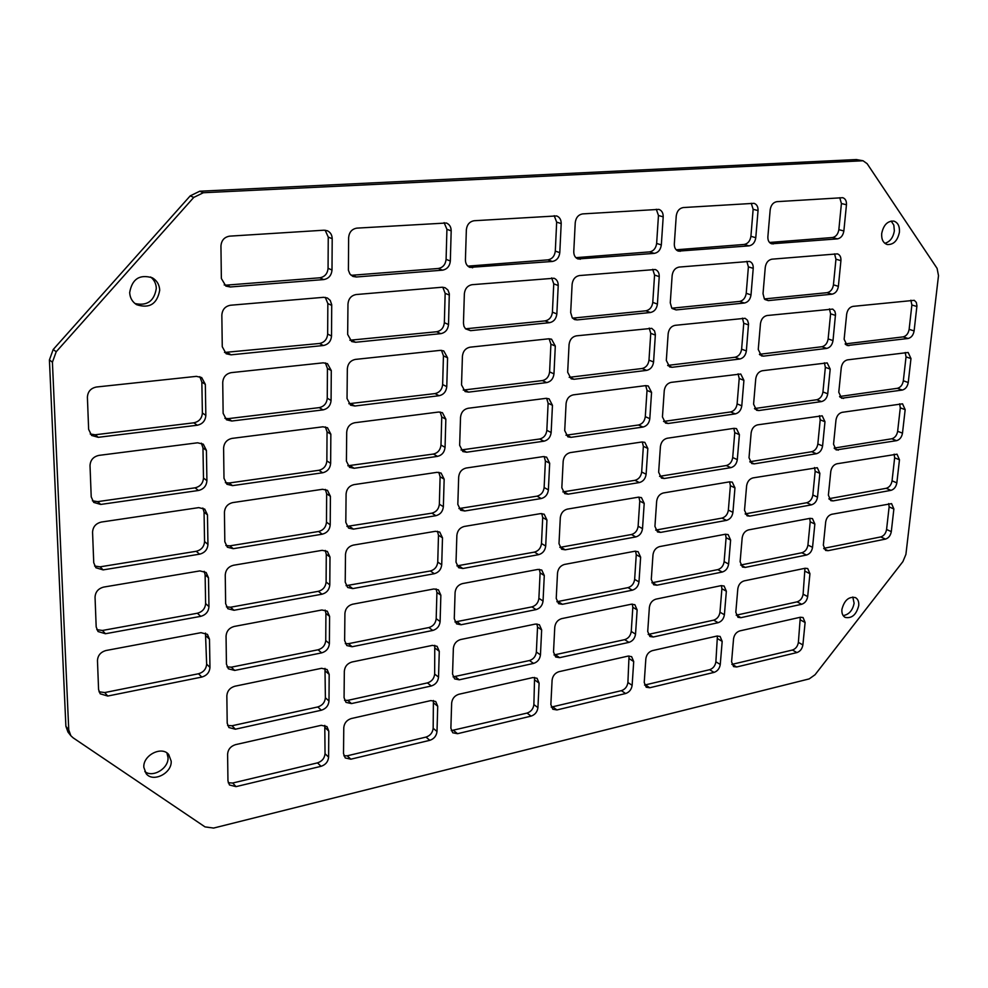 <?xml version="1.0" encoding="UTF-8"?>
<svg xmlns="http://www.w3.org/2000/svg" width="988" height="988" viewBox="0 0 988 988"><rect width="100%" height="100%" fill="white"/><g stroke="black" fill="none" stroke-linecap="round" stroke-linejoin="round"><path stroke-width="1.48" d="M143.828 767.318L146.138 773.629C152.979 782.879 172.122 773.221 171.183 761.13L168.726 754.573C161.847 745.607 142.84 755.24 143.828 767.318M144.828 771.591C152.893 778.087 168.837 768.331 168.022 757.512L166.923 752.967M841.912 609.423C841.615 613.289 842.69 615.944 845.148 617.389C851.792 618.698 856.324 614.783 858.72 605.619C859.041 601.717 857.942 599.037 855.435 597.592C848.791 596.344 844.283 600.284 841.912 609.423M843.159 615.598C848.951 614.622 852.607 610.51 854.114 603.26L852.817 597.011M881.691 233.551C881.358 239.405 883.186 243.06 887.175 244.505C893.51 244.888 897.586 240.776 899.426 232.155C899.784 226.227 897.931 222.559 893.856 221.114C887.545 220.818 883.494 224.955 881.691 233.551M884.816 243.295C889.99 241.85 893.164 237.7 894.35 230.859L893.831 225.128L891.164 221.04M129.675 292.584C129.984 297.87 132.281 301.896 136.579 304.662C149.435 308.849 157.141 304.045 159.71 290.225C159.414 284.717 156.969 280.592 152.387 277.826C139.654 274.022 132.083 278.949 129.675 292.584M134.986 303.538C147.212 306.132 154.313 301.056 156.314 288.298C156.104 283.605 154.202 279.839 150.621 276.998M908.244 382.517C907.466 386.691 905.477 389.198 902.266 390.062L841.603 398.25L838.775 392.236L841.27 367.647C842.035 363.312 844.11 360.731 847.482 359.867L908.145 352.481L910.973 358.558L908.244 382.517L903.328 380.788C902.563 384.95 900.574 387.457 897.376 388.309L839.578 396.509M896.845 482.848C896.079 486.886 894.128 489.381 890.966 490.344L833.106 500.904L830.809 500.657L828.389 495.173L830.772 471.511C831.525 467.324 833.563 464.755 836.885 463.792L897.018 454.196L899.463 459.778L896.845 482.848L892.053 480.847C891.3 484.861 889.348 487.356 886.199 488.307L828.907 498.705M98.578 689.587L100.183 693.798L107.729 696.046L201.811 677.064C206.825 675.57 209.542 672.346 209.962 667.394L209.493 639.224L207.455 634.37L201.009 632.678L106.062 650.499C100.69 652.018 97.824 655.365 97.466 660.54L98.578 689.587M96.182 626.923L98.034 631.53L105.457 633.74L200.712 616.351C205.8 614.931 208.542 611.683 208.962 606.632L208.493 577.782L206.146 572.509L199.897 570.903L103.752 587.07C98.306 588.502 95.404 591.874 95.046 597.16L96.182 626.923M93.737 562.703L95.885 567.754L103.123 569.891L199.601 554.169C204.738 552.835 207.529 549.575 207.949 544.413L207.468 514.859L204.763 509.129L198.761 507.622L101.381 522.047C95.861 523.405 92.921 526.777 92.563 532.186L93.737 562.703M731.589 661.799L733.553 666.591L736.64 666.986L796.908 652.574C800.194 651.425 802.182 648.869 802.886 644.929L805.109 622.477L803.071 617.549L800.379 617.241L739.765 630.912C736.307 632.085 734.232 634.716 733.553 638.791L731.589 661.799M644.225 682.461L646.189 687.228L649.758 687.747L714.028 672.396C717.51 671.173 719.585 668.53 720.264 664.467L722.179 641.385L720.104 636.445L717.004 636.05L652.352 650.635C648.659 651.87 646.498 654.587 645.843 658.798L644.225 682.461M550.859 704.555L552.811 709.248L556.923 709.94L625.602 693.527C629.319 692.23 631.493 689.5 632.135 685.326L633.703 661.565L631.616 656.65L628.047 656.106L558.912 671.704C554.972 673.013 552.7 675.829 552.094 680.176L550.859 704.555M450.874 728.205L452.739 732.775L457.53 733.701L531.087 716.115C535.051 714.756 537.336 711.916 537.929 707.606L539.102 683.128L537.052 678.287L532.89 677.57L458.803 694.28C454.591 695.675 452.208 698.602 451.652 703.073L450.874 728.205M343.515 753.597L345.232 757.957L350.839 759.192L429.817 740.321C434.065 738.876 436.461 735.937 437.005 731.49L437.721 706.247L435.745 701.542L430.892 700.578L351.296 718.535C346.776 720.005 344.269 723.055 343.775 727.674L343.515 753.597M227.956 780.94L229.463 784.966L236.021 786.633L321.051 766.318C325.608 764.786 328.127 761.723 328.609 757.129L328.782 731.095L326.966 726.6L321.273 725.303L235.539 744.643C230.673 746.212 228.03 749.386 227.598 754.165L227.956 780.94M735.813 612.264L737.95 617.29L740.914 617.673L801.651 604.273C804.948 603.162 806.961 600.593 807.678 596.579L809.938 573.707L807.727 568.545L805.171 568.261L744.088 580.895C740.605 582.018 738.518 584.661 737.814 588.811L735.813 612.264M647.72 631.48L649.882 636.494L653.303 637.001L718.103 622.699C721.623 621.526 723.722 618.883 724.402 614.746L726.353 591.207L724.093 586.02L721.154 585.637L655.946 599.136C652.228 600.309 650.03 603.051 649.375 607.336L647.72 631.48M553.515 652.018L555.651 656.995L559.64 657.662L628.936 642.373C632.691 641.138 634.876 638.384 635.531 634.135L637.137 609.892L634.852 604.705L631.418 604.199L561.653 618.636C557.689 619.884 555.392 622.724 554.774 627.133L553.515 652.018M452.553 674.051L454.616 678.904L459.272 679.806L533.557 663.417C537.558 662.108 539.856 659.255 540.461 654.871L541.659 629.887L539.399 624.749L535.397 624.07L460.581 639.545C456.32 640.866 453.912 643.805 453.356 648.375L452.553 674.051M344.071 697.713L345.998 702.369L351.469 703.58L431.287 685.981C435.572 684.585 437.993 681.634 438.536 677.101L439.277 651.327L437.079 646.3L432.386 645.374L351.938 662.009C347.381 663.417 344.837 666.48 344.33 671.198L344.071 697.713M227.203 723.204L228.907 727.539L235.354 729.206L321.359 710.224C325.966 708.754 328.51 705.679 328.992 700.998L329.177 674.372L327.139 669.555L321.582 668.296L234.86 686.228C229.945 687.734 227.277 690.921 226.845 695.799L227.203 723.204M740.123 561.752L742.445 567.038L745.261 567.396L806.467 555.046C809.802 553.984 811.827 551.403 812.544 547.327L814.853 524.023L812.469 518.614L810.061 518.342L748.496 529.901C744.989 530.976 742.877 533.619 742.173 537.855L740.123 561.752M651.29 579.462L653.648 584.76L656.909 585.217L722.265 572.04C725.81 570.916 727.934 568.248 728.625 564.049L730.614 540.053L728.156 534.594L725.365 534.249L659.614 546.586C655.859 547.723 653.648 550.464 652.982 554.824L651.29 579.462M556.232 598.395L558.591 603.668L562.407 604.298L632.332 590.182C636.111 588.996 638.334 586.242 638.989 581.907L640.632 557.17L638.125 551.699L634.876 551.23L564.469 564.444C560.455 565.642 558.146 568.483 557.516 572.991L556.232 598.395M454.27 618.71L456.567 623.885L461.063 624.749L536.076 609.608C540.115 608.361 542.437 605.496 543.054 601.025L544.277 575.51L541.77 570.064L537.954 569.421L462.396 583.612C458.099 584.871 455.666 587.835 455.085 592.479L454.27 618.71M344.639 640.557L346.8 645.559L352.111 646.732L432.781 630.455C437.116 629.134 439.561 626.157 440.117 621.538L440.858 595.184L438.413 589.836L433.905 588.959L352.593 604.224C347.986 605.558 345.417 608.633 344.911 613.449L344.639 640.557M226.425 664.121L228.364 668.802L234.687 670.432L321.668 652.87C326.324 651.463 328.905 648.375 329.387 643.596L329.584 616.364L327.287 611.189L321.903 609.979L234.181 626.454C229.204 627.874 226.499 631.085 226.054 636.062L226.425 664.121M744.52 510.265L747.039 515.81L749.694 516.131L811.383 504.868C814.742 503.855 816.78 501.274 817.521 497.125L819.867 473.363L817.298 467.707L752.992 477.896C749.447 478.908 747.323 481.576 746.607 485.874L744.52 510.265M654.933 526.382L657.514 531.964L660.601 532.396L726.513 520.367C730.083 519.305 732.219 516.625 732.923 512.352L734.961 487.874L732.293 482.144L729.675 481.823L663.343 492.975C659.564 494.037 657.341 496.803 656.662 501.237L654.933 526.382M558.998 543.647L561.604 549.217L565.222 549.81L635.803 536.929C639.619 535.805 641.854 533.026 642.521 528.617L644.201 503.374L641.447 497.606L638.396 497.174L567.334 509.116C563.284 510.24 560.949 513.105 560.307 517.7L558.998 543.647M456.024 562.172L458.593 567.692L462.878 568.495L538.645 554.663C542.721 553.478 545.08 550.6 545.697 546.043L546.944 519.984L544.178 514.205L540.56 513.624L464.249 526.456C459.902 527.641 457.444 530.618 456.864 535.36L456.024 562.172M345.22 582.117L347.653 587.477L352.778 588.589L434.312 573.707C438.697 572.447 441.167 569.459 441.722 564.753L442.488 537.818L439.759 532.1L435.461 531.297L353.272 545.117C348.603 546.376 346.01 549.476 345.491 554.379L345.22 582.117M225.635 603.631L227.833 608.707L233.995 610.275L321.989 594.208C326.695 592.874 329.3 589.762 329.794 584.884L329.992 557.034L327.386 551.465L322.224 550.328L233.477 565.26C228.438 566.606 225.696 569.829 225.252 574.917L225.635 603.631M749.015 457.74L751.745 463.557L754.215 463.854L816.397 453.727C819.781 452.776 821.843 450.182 822.584 445.959L824.98 421.728L822.201 415.812L757.586 424.852C754.005 425.816 751.856 428.483 751.139 432.868L749.015 457.74M658.65 472.215L661.466 478.093L664.356 478.488L730.836 467.657C734.442 466.657 736.603 463.965 737.307 459.618L739.395 434.646L736.492 428.631L734.072 428.335L667.172 438.252C663.356 439.252 661.096 442.019 660.416 446.551L658.65 472.215M561.826 487.726L564.691 493.63L568.112 494.161L639.347 482.564C643.2 481.502 645.46 478.723 646.127 474.215L647.832 448.453L644.831 442.365L641.99 441.982L570.261 452.603C566.173 453.665 563.815 456.542 563.172 461.211L561.826 487.726M457.827 504.386L460.68 510.253L464.743 510.994L541.276 498.532C545.388 497.409 547.772 494.519 548.389 489.875L549.674 463.249L546.611 457.135L543.239 456.604L466.138 468.028C461.754 469.152 459.259 472.128 458.679 476.969L457.827 504.386M345.812 522.331L348.566 528.086L353.457 529.123L435.881 515.699C440.302 514.513 442.797 511.512 443.365 506.696L444.155 479.168L441.093 473.067L437.054 472.326L353.963 484.639C349.233 485.837 346.615 488.937 346.084 493.951L345.812 522.331M224.819 541.708L227.351 547.216L233.279 548.686L322.323 534.187C327.077 532.927 329.708 529.803 330.214 524.826L330.412 496.322L327.46 490.332L322.557 489.282L232.748 502.596C227.648 503.855 224.881 507.091 224.437 512.303L224.819 541.708M753.585 404.166L756.549 410.267L758.821 410.539L821.497 401.585C824.906 400.683 826.993 398.09 827.746 393.78L830.192 369.092L827.191 362.892L762.267 370.747C758.66 371.649 756.487 374.329 755.746 378.787L753.585 404.166M662.442 416.924L665.529 423.111L668.197 423.469L735.257 413.898C738.888 412.947 741.074 410.255 741.79 405.809L743.915 380.331L740.753 374.02L671.062 382.381C667.221 383.332 664.936 386.11 664.245 390.717L662.442 416.924M564.716 430.595L567.878 436.844L571.052 437.326L642.966 427.063C646.844 426.063 649.128 423.272 649.808 418.69L651.561 392.372L648.264 385.962L645.658 385.629L573.25 394.867C569.125 395.855 566.741 398.744 566.087 403.512L564.716 430.595M459.655 445.304L462.841 451.553L466.645 452.22L543.956 441.191C548.118 440.129 550.514 437.239 551.156 432.497L552.453 405.29L549.069 398.806L545.956 398.349L468.077 408.279C463.644 409.341 461.124 412.329 460.531 417.269L459.655 445.304M346.418 461.149L349.53 467.336L354.149 468.275L437.474 456.382C441.945 455.27 444.476 452.257 445.057 447.342L445.847 419.184L442.426 412.688L438.672 412.033L354.655 422.753C349.888 423.864 347.233 426.989 346.702 432.114L346.418 461.149M223.992 478.291L226.894 484.256L232.551 485.627L322.656 472.77C327.473 471.585 330.128 468.448 330.647 463.36L330.844 434.177L327.485 427.742L322.903 426.804L232.007 438.4C226.845 439.586 224.041 442.846 223.597 448.157L223.992 478.291M758.253 349.493L761.464 355.902L763.526 356.137L826.709 348.418C830.142 347.578 832.242 344.96 833.008 340.588L835.539 314.11L834.848 311.245L832.736 309.096L767.034 315.53C763.403 316.37 761.217 319.062 760.464 323.607L758.253 349.493M666.32 360.459L669.691 366.98L672.124 367.289L739.765 359.027C743.433 358.138 745.631 355.433 746.36 350.913L748.534 323.619L747.496 320.236L745.1 318.297L675.051 325.336C671.161 326.213 668.864 329.004 668.16 333.709L666.32 360.459M567.668 372.229L571.163 378.836L574.065 379.256L646.646 370.389C650.573 369.463 652.883 366.659 653.574 361.979L655.377 334.45L654.525 330.881L651.747 328.362L576.313 335.858C572.138 336.785 569.73 339.687 569.063 344.553L567.668 372.229M461.532 384.888L465.089 391.544L468.596 392.125L546.697 382.591C550.896 381.603 553.329 378.7 553.972 373.859L555.305 346.059L551.551 339.193L548.748 338.798L470.053 347.183C465.57 348.159 463.026 351.172 462.421 356.223L461.532 384.888M347.035 398.535L350.567 405.179L354.853 406.006L439.117 395.719C443.637 394.681 446.181 391.656 446.774 386.641L447.589 357.841L443.748 350.913L440.339 350.357L355.384 359.41C350.555 360.447 347.862 363.572 347.331 368.808L347.035 398.535M223.14 413.317L226.499 419.801L231.81 421.024L322.99 409.897C327.868 408.785 330.56 405.636 331.079 400.436L331.289 370.562L327.46 363.646L323.249 362.831L231.254 372.637C226.03 373.736 223.189 377.008 222.732 382.442L223.14 413.317M763.02 293.708L764.379 298.944L768.331 300.611L832.02 294.189C835.49 293.411 837.602 290.781 838.38 286.322L840.924 260.634C841.109 257.065 839.948 254.805 837.454 253.867L771.912 259.177C768.244 259.955 766.033 262.647 765.268 267.291L763.02 293.708M670.272 302.81L671.766 308.095L676.125 309.923L744.359 303.032C748.064 302.217 750.275 299.5 751.016 294.893L753.226 268.341C753.362 264.747 752.127 262.425 749.522 261.412L679.114 267.069C675.187 267.884 672.877 270.687 672.149 275.479L670.272 302.81M570.681 312.566L572.274 317.889L574.534 319.556L577.14 319.902L650.425 312.517C654.377 311.652 656.711 308.836 657.415 304.069L659.231 276.615C659.305 272.997 657.996 270.626 655.291 269.514L579.437 275.553C575.226 276.405 572.793 279.308 572.114 284.285L570.681 312.566M463.458 323.088L463.94 326.275L465.533 328.843L470.584 330.659L549.501 322.693C553.749 321.779 556.195 318.865 556.849 313.925L558.22 285.507C558.232 281.889 556.849 279.468 554.07 278.246L472.079 284.692C467.546 285.581 464.978 288.607 464.36 293.757L463.458 323.088M347.665 334.438L351.679 341.552L355.581 342.268L440.784 333.66C445.353 332.697 447.935 329.659 448.527 324.546L449.305 293.695L447.922 290.015L445.069 287.706L442.044 287.236L356.112 294.548C351.234 295.498 348.517 298.648 347.974 303.995L347.665 334.438M222.263 346.726L226.153 353.766L231.044 354.828L323.348 345.516C328.275 344.491 331.005 341.329 331.523 336.019L331.721 304.736L330.239 300.414L327.386 297.993L323.607 297.314L230.476 305.243C225.19 306.243 222.312 309.528 221.843 315.086L222.263 346.726M767.874 236.774C767.738 240.467 768.997 242.813 771.64 243.801L837.441 238.874C840.936 238.145 843.073 235.514 843.863 230.97L846.457 204.763C846.642 200.972 845.395 198.613 842.727 197.699L776.877 201.663C773.184 202.355 770.949 205.072 770.183 209.789L767.874 236.774M674.322 243.913C674.236 247.63 675.582 250.038 678.324 251.125L749.052 245.876C752.782 245.11 755.03 242.393 755.783 237.7L758.043 210.592C758.167 206.751 756.833 204.331 754.029 203.33L683.264 207.554C679.312 208.295 676.965 211.099 676.237 215.989L674.322 243.913M573.769 251.582C573.756 255.312 575.164 257.769 578.005 258.967L654.278 253.385C658.267 252.595 660.626 249.766 661.33 244.901L663.195 216.854C663.257 212.963 661.824 210.481 658.897 209.382L582.636 213.902C578.375 214.668 575.918 217.595 575.238 222.658L573.769 251.582M465.422 259.856C465.459 263.549 466.941 266.056 469.843 267.377L552.366 261.462C556.652 260.622 559.134 257.683 559.788 252.656L561.196 223.584C561.196 219.682 559.665 217.125 556.627 215.927L474.154 220.732C469.572 221.547 466.978 224.585 466.348 229.846L465.422 259.856M68.752 729.934L70.84 735.714L73.075 737.789L205.022 826.894L213.593 828.068L809.184 678.904L815.038 674.755L902.921 561.579L905.91 554.392L938.501 275.64L937.093 268.39L867.131 163.675L863.043 160.76L203.343 192.734L193.772 197.402L56.217 351.753L52.413 362.201L68.752 729.934L65.887 726.291L67.974 732.059L70.84 735.714M230.266 286.977L323.706 279.579C328.695 278.641 331.462 275.467 331.993 270.033L332.203 238.701C332.067 234.86 330.412 232.205 327.25 230.723L323.978 230.204L229.685 236.144C224.325 237.046 221.411 240.343 220.942 246.037L221.361 278.48L225.882 286.1L230.266 286.977L226.647 285.112L319.816 277.789C324.793 276.862 327.534 273.701 328.065 268.291L328.251 237.071L325.163 230.216M356.322 276.998L442.501 270.169C447.119 269.279 449.725 266.229 450.33 261.005L451.183 230.846C451.121 226.956 449.515 224.338 446.378 223.004L356.878 228.129C351.926 228.981 349.184 232.143 348.628 237.614L348.406 270.206L349.888 273.972L352.864 276.418L356.322 276.998L352.333 275.232L438.289 268.489C442.896 267.612 445.502 264.574 446.094 259.362L446.922 229.315L444.118 222.633M98.281 437.314L197.279 425.235C202.552 424.062 205.405 420.777 205.837 415.38L205.331 384.344L201.688 377.564L196.402 376.354L96.454 387.012C90.785 388.173 87.759 391.594 87.401 397.25L88.636 429.348L91.612 435.461L98.281 437.314L95.169 434.769L193.846 422.815C199.107 421.654 201.947 418.381 202.379 412.996L201.848 382.084L199.798 376.675M100.739 504.436L198.452 490.493C203.664 489.233 206.48 485.96 206.912 480.674L206.418 450.405L203.281 444.168L197.6 442.797L98.948 455.382C93.354 456.641 90.377 460.038 90.019 465.57L91.217 496.865L93.737 502.41L100.739 504.436L97.651 501.632L195.056 487.825C200.243 486.578 203.059 483.317 203.479 478.056L202.972 447.897L201.367 443.18M891.3 531.63C890.546 535.595 888.607 538.09 885.47 539.102L828.03 550.687L825.585 550.427L823.337 545.178L825.684 521.96C826.413 517.848 828.438 515.291 831.735 514.279L891.584 503.633L893.868 508.981L891.3 531.63L886.569 529.494C885.828 533.446 883.89 535.928 880.765 536.929L823.733 548.365M902.489 433.152C901.723 437.252 899.747 439.759 896.561 440.673L836.144 449.948L833.539 444.205L835.971 420.073C836.725 415.825 838.787 413.243 842.134 412.329L902.538 403.82L905.169 409.637L902.489 433.152L897.647 431.287C896.882 435.375 894.906 437.869 891.732 438.783L834.181 448.095M914.11 330.918C913.32 335.154 911.307 337.686 908.083 338.489L847.161 345.541L844.135 339.255L846.667 314.172C847.445 309.775 849.532 307.169 852.94 306.379L914.295 300.327L916.321 302.402L916.938 305.848L914.11 330.918L909.133 329.337C908.343 333.574 906.342 336.093 903.118 336.883L845.111 343.91M92.403 500.805L97.651 501.632M90.229 434.004L95.169 434.769M351.012 275.22L352.333 275.232M224.19 284.939L226.647 285.112M863.043 160.76L856.361 159.55L199.737 191.215L190.215 195.871L53.204 349.505L49.412 359.904L65.887 726.291M467.867 266.143L547.895 259.869C552.181 259.041 554.639 256.127 555.305 251.1L556.664 222.139L554.206 215.693M575.918 257.67L649.598 251.891C653.574 251.1 655.921 248.284 656.637 243.443L658.465 215.483L656.304 209.258M676.2 249.791L744.211 244.456C747.928 243.703 750.164 240.986 750.917 236.305L753.14 209.295L751.238 203.269M769.516 242.468L832.452 237.528C835.934 236.799 838.071 234.181 838.849 229.661L841.418 203.528L839.751 197.699M224.511 352.457L319.495 343.478C324.422 342.466 327.139 339.316 327.658 334.03L327.843 303.551L325.299 297.363M349.876 340.23L436.634 331.758C441.191 330.807 443.76 327.769 444.353 322.681L445.156 293.312L442.809 287.224M465.496 328.806L545.092 320.902C549.328 319.989 551.773 317.086 552.416 312.171L553.749 283.84L551.662 277.912M572.509 318.148L645.806 310.825C649.758 309.96 652.08 307.157 652.772 302.402L654.562 275.047L652.735 269.316M671.865 308.207L739.58 301.426C743.272 300.611 745.483 297.907 746.224 293.312L748.398 266.859L746.805 261.314M764.391 298.944L827.104 292.67C830.562 291.892 832.674 289.274 833.44 284.828L835.947 259.227L834.564 253.854M224.906 418.344L228.277 418.64L319.198 407.624C324.052 406.537 326.744 403.388 327.25 398.213L327.436 368.45L325.373 362.905M348.826 403.721L435.016 393.595C439.524 392.557 442.068 389.544 442.649 384.554L443.439 355.853L441.488 350.332M463.224 390.075L542.35 380.59C546.537 379.614 548.958 376.712 549.6 371.896L550.909 344.182L549.143 338.773M569.187 377.33L642.101 368.512C646.016 367.585 648.313 364.794 648.993 360.126L650.746 333.339L649.215 328.09M667.653 365.412L735.047 357.248C738.703 356.372 740.889 353.667 741.618 349.172L743.754 323.249L742.42 318.161M759.402 354.297L821.855 346.739C825.289 345.899 827.376 343.293 828.142 338.921L830.599 313.814L829.451 308.874M225.363 482.675L229.055 483.009L318.902 470.276C323.706 469.102 326.361 465.978 326.855 460.914L327.04 431.83L325.385 426.902M347.838 465.756L433.423 454.048C437.894 452.949 440.401 449.948 440.981 445.057L441.747 416.985L440.154 412.008M461.038 449.972L539.658 439.005C543.82 437.956 546.203 435.066 546.833 430.336L548.118 403.228L546.66 398.3M565.976 435.226L638.47 425.001C642.348 424 644.621 421.221 645.3 416.652L647.017 390.421L645.732 385.616M663.553 421.444L730.601 411.947C734.232 410.996 736.393 408.316 737.11 403.894L739.209 378.49L738.098 373.834M754.536 408.55L816.706 399.745C820.114 398.843 822.189 396.25 822.942 391.964L825.351 367.338L824.4 362.818M225.869 545.5L229.821 545.858L318.605 531.495C323.36 530.235 325.978 527.135 326.485 522.17L326.658 493.753L325.348 489.406M346.936 526.394L431.88 513.167C436.288 511.982 438.783 509.005 439.351 504.201L440.105 476.759L438.82 472.301M458.926 508.561L537.027 496.161C541.14 495.037 543.511 492.172 544.129 487.529L545.388 461.001L544.19 456.542M562.851 491.901L634.914 480.329C638.754 479.266 641.002 476.5 641.669 472.017L643.361 446.317L642.286 441.945M659.564 476.327L726.242 465.546C729.836 464.545 731.997 461.878 732.701 457.53L734.751 432.633L733.837 428.372M749.781 461.742L811.667 451.726C815.038 450.775 817.101 448.194 817.842 443.983L820.201 419.838L819.435 415.701M226.425 606.879L230.562 607.225L318.321 591.306C323.014 589.984 325.608 586.884 326.102 582.031L326.275 554.268L325.262 550.452M346.084 585.662L430.36 570.99C434.732 569.743 437.19 566.766 437.746 562.073L438.487 535.224L437.474 531.26M456.901 565.877L534.459 552.107C538.534 550.934 540.881 548.068 541.486 543.524L542.708 517.539L541.745 513.538M559.826 547.389L631.431 534.52C635.235 533.409 637.47 530.642 638.125 526.246L639.767 501.077L638.903 497.112M655.662 530.099L721.969 518.095C725.538 517.033 727.674 514.378 728.366 510.104L730.379 485.701L729.638 481.823M745.15 513.896L806.714 502.731C810.074 501.719 812.111 499.15 812.84 495.013L815.162 471.313L814.532 467.546M227.005 666.851L231.291 667.184L318.05 649.783C322.693 648.387 325.25 645.312 325.744 640.545L325.916 613.4L325.138 610.09M345.294 643.633L348.406 643.694L428.878 627.553C433.201 626.244 435.646 623.28 436.19 618.673L436.918 592.417L436.116 588.91M454.949 621.971L531.939 606.891C535.978 605.644 538.299 602.791 538.892 598.333L540.103 572.904L539.337 569.323M556.874 601.729L628.01 587.625C631.789 586.452 634 583.698 634.642 579.376L636.26 554.713L635.568 551.143M651.87 582.797L717.794 569.619C721.326 568.508 723.438 565.852 724.13 561.666L726.094 537.731L725.501 534.224M740.617 565.037L801.861 552.761C805.183 551.699 807.208 549.13 807.925 545.067L810.209 521.825L809.715 518.416M227.611 725.464L232.007 725.76L317.778 706.951C322.36 705.494 324.904 702.431 325.385 697.763L324.978 668.382M344.553 700.331L347.813 700.369L427.434 682.906C431.707 681.535 434.115 678.583 434.658 674.075L434.769 645.312M453.06 676.879L529.482 660.527C533.471 659.231 535.768 656.403 536.361 652.018L537.534 627.108L536.941 623.947M554.009 654.958L624.675 639.656C628.405 638.433 630.603 635.692 631.246 631.456L632.826 607.287L632.283 604.088M648.165 634.444L713.682 620.143C717.189 618.97 719.289 616.339 719.968 612.214L721.895 588.749L721.425 585.588M736.196 615.191L797.094 601.853C800.404 600.741 802.404 598.185 803.108 594.196L804.961 568.31M228.228 782.768L232.711 783.015L317.506 762.872C322.051 761.34 324.558 758.302 325.04 753.721L324.78 725.365M343.861 755.795L347.22 755.808L426.013 737.085C430.249 735.652 432.633 732.726 433.164 728.292L433.411 700.492M451.244 730.638L527.061 713.077C531.013 711.731 533.285 708.902 533.878 704.605L534.582 677.435M551.23 707.112L621.39 690.661C625.095 689.389 627.269 686.66 627.899 682.498L629.035 655.983M644.559 685.079L709.656 669.691C713.138 668.481 715.213 665.85 715.88 661.799L717.424 635.963M731.861 664.405L792.425 650.03C795.698 648.881 797.687 646.337 798.378 642.398L800.292 617.265M94.601 566.013L100.06 566.84L196.242 551.292C201.367 549.958 204.133 546.71 204.553 541.56L204.059 512.117L202.836 508.03M96.812 629.652L102.419 630.468L197.39 613.239C202.454 611.831 205.195 608.608 205.615 603.569L205.121 574.818L204.195 571.323M99.01 691.785L104.728 692.563L198.514 673.754C203.516 672.272 206.22 669.061 206.64 664.134L205.479 633.086M888.718 503.584L889.126 506.906L886.569 529.494M894.14 454.171L894.646 457.827L892.053 480.847M899.636 403.82L900.29 407.834L897.647 431.287M905.218 352.506L906.033 356.903L903.328 380.788M910.887 300.204L911.875 304.996L909.133 329.337M198.514 673.754L201.811 677.064M104.728 692.563L107.729 696.046M206.64 664.134L209.962 667.394M206.159 636.05L209.493 639.224M197.39 613.239L200.712 616.351M102.419 630.468L105.457 633.74M205.615 603.569L208.962 606.632M205.121 574.818L208.493 577.782M196.242 551.292L199.601 554.169M100.06 566.84L103.123 569.891M204.553 541.56L207.949 544.413M204.059 512.117L207.468 514.859M792.425 650.03L796.908 652.574M732.244 664.331L736.64 666.986M798.378 642.398L802.886 644.929M800.576 620.019L805.109 622.477M709.656 669.691L714.028 672.396M645.497 684.943L649.758 687.747M715.88 661.799L720.264 664.467M717.77 638.779L722.179 641.385M621.39 690.661L625.602 693.527M552.848 706.951L556.923 709.94M627.899 682.498L632.135 685.326M629.455 658.798L633.703 661.565M527.061 713.077L531.087 716.115M453.653 730.515L457.53 733.701M533.878 704.605L537.929 707.606M535.027 680.201L539.102 683.128M426.013 737.085L429.817 740.321M347.22 755.808L350.839 759.192M433.164 728.292L437.005 731.49M433.868 703.135L437.721 706.247M317.506 762.872L321.051 766.318M232.711 783.015L236.021 786.633M325.04 753.721L328.609 757.129M325.2 727.761L328.782 731.095M797.094 601.853L801.651 604.273M736.455 615.141L740.914 617.673M803.108 594.196L807.678 596.579M805.344 571.385L809.938 573.707M713.682 620.143L718.103 622.699M648.993 634.321L653.303 637.001M719.968 612.214L724.402 614.746M721.895 588.749L726.353 591.207M624.675 639.656L628.936 642.373M555.503 654.822L559.64 657.662M631.246 631.456L635.531 634.135M632.826 607.287L637.137 609.892M529.482 660.527L533.557 663.417M455.357 676.78L459.272 679.806M536.361 652.018L540.461 654.871M537.534 627.108L541.659 629.887M427.434 682.906L431.287 685.981M347.813 700.369L351.469 703.58M434.658 674.075L438.536 677.101M435.375 648.363L439.277 651.327M317.778 706.951L321.359 710.224M232.007 725.76L235.354 729.206M325.385 697.763L328.992 700.998M325.546 671.223L329.177 674.372M801.861 552.761L806.467 555.046M740.741 565.013L745.261 567.396M807.925 545.067L812.544 547.327M810.209 521.825L814.853 524.023M717.794 569.619L722.265 572.04M652.549 582.698L656.909 585.217M724.13 561.666L728.625 564.049M726.094 537.731L730.614 540.053M628.01 587.625L632.332 590.182M558.22 601.618L562.407 604.298M634.642 579.376L638.989 581.907M636.26 554.713L640.632 557.17M531.939 606.891L536.076 609.608M457.086 621.897L461.063 624.749M538.892 598.333L543.054 601.025M540.103 572.904L544.277 575.51M428.878 627.553L432.781 630.455M348.406 643.694L352.111 646.732M436.19 618.673L440.117 621.538M436.918 592.417L440.858 595.184M318.05 649.783L321.668 652.87M231.291 667.184L234.687 670.432M325.744 640.545L329.387 643.596M325.916 613.4L329.584 616.364M806.714 502.731L811.383 504.868M745.162 513.921L749.694 516.131M812.84 495.013L817.521 497.125M815.162 471.313L819.867 473.363M721.969 518.095L726.513 520.367M656.18 530.037L660.601 532.396M728.366 510.104L732.923 512.352M730.379 485.701L734.961 487.874M631.431 534.52L635.803 536.929M560.986 547.303L565.222 549.81M638.125 526.246L642.521 528.617M639.767 501.077L644.201 503.374M534.459 552.107L538.645 554.663M458.864 565.815L462.878 568.495M541.486 543.524L545.697 546.043M542.708 517.539L546.944 519.984M430.36 570.99L434.312 573.707M349.023 585.736L352.778 588.589M437.746 562.073L441.722 564.753M438.487 535.224L442.488 537.818M318.321 591.306L321.989 594.208M230.562 607.225L233.995 610.275M326.102 582.031L329.794 584.884M326.275 554.268L329.992 557.034M811.667 451.726L816.397 453.727M749.892 461.915L754.215 463.854M817.842 443.983L822.584 445.959M820.201 419.838L824.98 421.728M726.242 465.546L730.836 467.657M659.873 476.29L664.356 478.488M732.701 457.53L737.307 459.618M734.751 432.633L739.395 434.646M634.914 480.329L639.347 482.564M563.815 491.826L568.112 494.161M641.669 472.017L646.127 474.215M643.361 446.317L647.832 448.453M537.027 496.161L541.276 498.532M460.68 508.511L464.743 510.994M544.129 487.529L548.389 489.875M545.388 461.001L549.674 463.249M431.88 513.167L435.881 515.699M349.653 526.468L353.457 529.123M439.351 504.201L443.365 506.696M440.105 476.759L444.155 479.168M318.605 531.495L322.323 534.187M229.821 545.858L233.279 548.686M326.485 522.17L330.214 524.826M326.658 493.753L330.412 496.322M816.706 399.745L821.497 401.585M754.746 408.871L758.821 410.539M822.942 391.964L827.746 393.78M825.351 367.338L830.192 369.092M730.601 411.947L735.257 413.898M663.664 421.431L668.197 423.469M737.11 403.894L741.79 405.809M739.209 378.49L743.915 380.331M638.47 425.001L642.966 427.063M566.704 435.165L571.052 437.326M645.3 416.652L649.808 418.69M647.017 390.421L651.561 392.372M539.658 439.005L543.956 441.191M462.532 449.935L466.645 452.22M546.833 430.336L551.156 432.497M548.118 403.228L552.453 405.29M433.423 454.048L437.474 456.382M350.308 465.83L354.149 468.275M440.981 445.057L445.057 447.342M441.747 416.985L445.847 419.184M318.902 470.276L322.656 472.77M229.055 483.009L232.551 485.627M326.855 460.914L330.647 463.36M327.04 431.83L330.844 434.177M821.855 346.739L826.709 348.418M759.76 354.741L763.526 356.137M828.142 338.921L833.008 340.588M830.599 313.814L835.502 315.394M735.047 357.248L739.765 359.027M667.727 365.511L672.124 367.289M741.618 349.172L746.36 350.913M743.754 323.249L748.521 324.916M642.101 368.512L646.646 370.389M569.656 377.293L574.065 379.256M648.993 360.126L653.574 361.979M650.746 333.339L655.353 335.105M542.35 380.59L546.697 382.591M464.422 390.038L468.596 392.125M549.6 371.896L553.972 373.859M550.909 344.182L555.305 346.059M435.016 393.595L439.117 395.719M350.962 403.783L354.853 406.006M442.649 384.554L446.774 386.641M443.439 355.853L447.589 357.841M319.198 407.624L322.99 409.897M228.277 418.64L231.81 421.024M327.25 398.213L331.079 400.436M327.436 368.45L331.289 370.562M827.104 292.67L832.02 294.189M764.91 299.5L768.331 300.611M833.44 284.828L838.38 286.322M835.947 259.227L840.924 260.634M739.58 301.426L744.359 303.032M672.112 308.491L676.125 309.923M746.224 293.312L751.016 294.893M748.398 266.859L753.226 268.341M645.806 310.825L650.425 312.517M572.67 318.136L577.14 319.902M652.772 302.402L657.415 304.069M654.562 275.047L659.231 276.615M545.092 320.902L549.501 322.693M466.361 328.782L470.584 330.659M552.416 312.171L556.849 313.925M553.749 283.84L558.22 285.507M436.634 331.758L440.784 333.66M351.642 340.267L355.581 342.268M444.353 322.681L448.527 324.546M445.156 293.312L449.367 295.079M319.495 343.478L323.348 345.516M227.475 352.691L231.044 354.828M327.658 334.03L331.523 336.019M327.843 303.551L331.746 305.428M832.452 237.528L837.441 238.874M770.208 243.097L773.221 243.962M838.849 229.661L843.863 230.97M841.418 203.528L846.457 204.763M744.211 244.456L749.052 245.876M676.657 250.223L680.213 251.323M750.917 236.305L755.783 237.7M753.14 209.295L758.043 210.592M649.598 251.891L654.278 253.385M576.041 257.782L580.277 259.251M656.637 243.443L661.33 244.901M658.465 215.483L663.195 216.854M547.895 259.869L552.366 261.462M468.337 266.118L472.622 267.773M555.305 251.1L559.788 252.656M556.664 222.139L561.196 223.584M861.462 160.636L856.361 159.55M203.343 192.734L199.737 191.215M193.772 197.402L190.215 195.871M56.217 351.753L53.204 349.505M52.413 362.201L49.412 359.904M328.251 237.071L332.203 238.701M328.065 268.291L331.993 270.033M319.816 277.789L323.706 279.579M446.922 229.315L451.183 230.846M446.094 259.362L450.33 261.005M438.289 268.489L442.501 270.169M201.848 382.084L205.331 384.344M202.379 412.996L205.837 415.38M193.846 422.815L197.279 425.235M202.972 447.897L206.418 450.405M203.479 478.056L206.912 480.674M195.056 487.825L198.452 490.493M880.765 536.929L885.47 539.102M823.881 548.673L828.03 550.687M889.126 506.906L893.868 508.981M886.199 488.307L890.966 490.344M829.117 499.113L833.106 500.904M894.646 457.827L899.463 459.778M891.732 438.783L896.561 440.673M834.502 448.601L838.281 450.17M900.29 407.834L905.169 409.637M897.376 388.309L902.266 390.062M840.01 397.114L843.554 398.448M906.033 356.903L910.973 358.558M903.118 336.883L908.083 338.489M845.679 344.602L848.927 345.714M911.875 304.996L916.889 306.49"/></g></svg>
